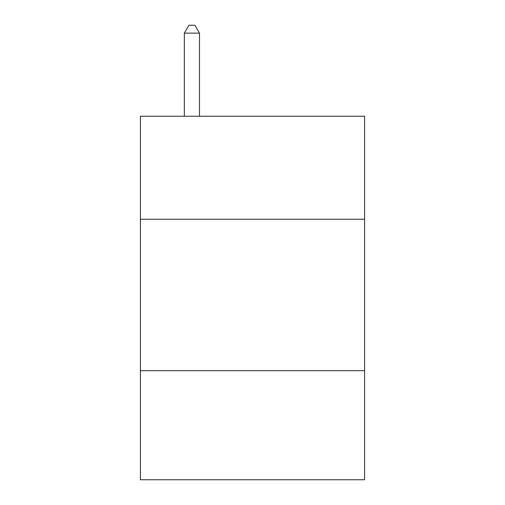<?xml version="1.0" encoding="UTF-8"?>
<svg xmlns="http://www.w3.org/2000/svg" width="505" height="505" viewBox="0 0 505 505"><rect width="100%" height="100%" fill="white"/><g stroke="black" fill="none" stroke-linecap="round" stroke-linejoin="round"><path stroke-width="0.76" d="M364.578 219.239L364.578 116.245L140.422 116.245L140.422 219.239L364.578 219.239L364.578 479.75L140.422 479.75L140.422 219.239M364.578 370.702L140.422 370.702M199.488 116.245L199.488 33.128L184.344 33.128L184.344 116.245M184.344 33.128L188.889 25.25L194.943 25.25L199.488 33.128"/></g></svg>
